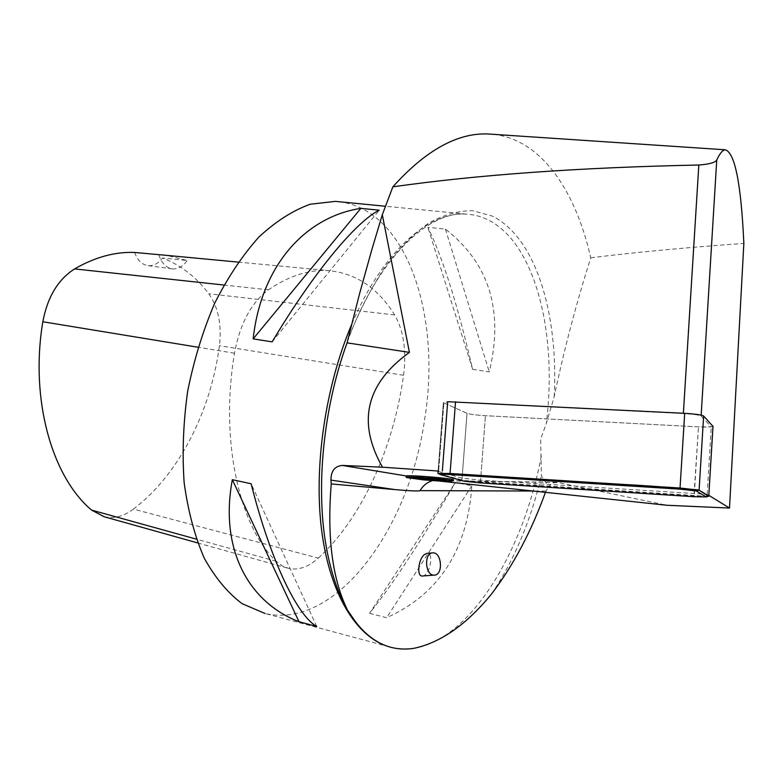 <?xml version="1.0" encoding="UTF-8"?>
<svg xmlns="http://www.w3.org/2000/svg" width="783" height="783" viewBox="0 0 783 783"><rect width="100%" height="100%" fill="white"/><g stroke="black" fill="none" stroke-linecap="round" stroke-linejoin="round"><path stroke-width="0.59" stroke-dasharray="3.92 2.94" d="M493.476 134.343C541.082 139.56 575.495 190.23 590.744 257.783C576.151 303.843 563.975 350.118 554.217 396.609L546.309 423.476L540.652 439.097L541.405 475.917L548.58 486.468L552.651 483.033L557.741 482.455L667.028 505.27M541.317 455.902C523.631 551.154 470.7 639.212 414.187 648.275L403.323 649.019L392.626 647.707L265.036 613.481C336.426 629.953 409.783 527.771 424.758 418.562C441.406 316.724 407.424 210.627 340.047 201.828M472.629 369.302L489.248 371.886C503.968 310.92 489.365 263.333 445.439 229.125L427.87 227.305C442.738 257.656 457.654 304.988 472.629 369.302L427.87 227.305M369.586 613.324L386.626 617.709C438.95 594.17 467.363 550.185 471.865 485.763L455.393 482.475C421.978 539.81 393.379 583.423 369.586 613.324L455.393 482.475M438.46 480.958L422.595 478.648C413.796 478.844 408.276 478.276 406.054 476.955M434.164 480.547L432.578 480.586M545.428 492.341L548.58 486.468M590.744 257.783C634.954 252.332 685.996 247.545 743.85 243.415M491.626 593.876C513.863 560.804 530.453 521.488 541.405 475.917M422.546 575.985C429.759 575.887 434.457 552.279 427.029 553.375M683.363 413.551L447.68 401.699L443.883 402.902L467.011 413.277C470.123 414.324 476.26 415.127 485.411 415.695L698.456 426.862L711.248 426.843L701.108 416.057C699.17 414.98 693.249 414.148 683.363 413.551L683.383 413.277M422.595 478.648C439.038 480.067 449.295 480.517 453.367 480.018M438.588 471.523L462.097 478.178L480.605 480.175L707.176 494.318L708.83 495.336M707.176 494.318L711.248 426.843M318.28 558.113C362.108 517.984 393.565 447.729 403.548 375.272C406.631 350.706 403.656 330.592 394.642 314.932C377.925 287.978 355.893 273.208 328.537 270.615C309.256 269.352 289.211 275.753 268.403 289.837C251.265 302.63 239.96 323.761 234.479 353.221C219.808 440.604 239.197 526.382 276.193 561.264L282.105 565.815L288.624 568.419C298.499 570.484 308.375 567.049 318.28 558.113L133.453 509.107C178.916 474.527 210.803 411.457 219.426 345.695C221.873 324.642 218.33 307.337 208.797 293.762C196.083 276.937 180.658 265.026 162.512 258.028L187.215 260.485L166.554 255.356M104.149 516.731C114.005 518.904 123.773 516.369 133.453 509.107M134.578 252.459C137.524 260.396 142.075 264.801 148.222 265.672C153.585 266.054 158.342 263.509 162.512 258.028M158.822 254.759C161.65 263.264 166.231 267.982 172.563 268.912C178.113 269.274 182.997 266.465 187.215 260.485M445.439 229.125L489.248 371.886M471.865 485.763L386.626 617.709M316.763 626.488L251.118 483.757M272.151 341.858L379.197 210.187M431.247 477.454L425.071 476.896L424.973 478.1L431.247 477.454L440.839 479.539L442.561 478.785L434.761 477.777M440.839 479.539L440.927 478.344M442.796 479.813L440.623 479.333L445.096 479.46L443.481 479.03L444.646 480.145M445.008 480.654L445.096 479.46M418.562 477.767L416.947 477.718M413.63 476.593L413.532 477.787L415.352 477.033L413.63 476.593L418.063 476.71L413.532 477.787M424.973 478.1L420.598 476.769L425.071 476.896M420.598 476.769L418.063 476.71M415.352 477.033L416.331 477.278M438.734 479.294L440.623 479.333M443.481 479.03L442.561 478.785M712.99 426.383C711.639 427.087 706.795 427.244 698.456 426.862L485.411 415.695C476.26 415.127 470.123 414.324 467.011 413.277L443.883 402.902L447.68 401.699M708.527 496.285L694.227 495.962L480.459 482.171L461.95 480.185L438.392 473.637M707.685 496.383L465.229 480.752L438.431 473.646L443.883 402.902L438.627 471.063M351.861 323.986C382.329 251.754 429.035 211.058 466.619 214.16C527.987 217.703 559.336 319.885 546.309 423.476M436.395 480.742L557.741 482.455M545.878 491.078L533.154 491.029M554.217 396.609C558.543 313.807 536.042 237.885 492.292 216.069L472.658 210.696C458.672 210.617 444.196 214.64 429.231 222.754C414.207 233.275 399.604 247.82 385.412 266.367C371.739 287.058 359.485 310.773 348.641 337.522M701.167 415.147L701.108 416.057M403.548 375.272L219.426 345.695M276.193 561.264L196.327 539.135M234.479 353.221L198.001 347.231M268.403 289.837L223.928 285.032M394.642 314.932L208.797 293.762M694.355 493.887L698.456 426.862L693.914 496.716M479.832 482.876L480.459 482.171L485.411 415.695L480.605 480.175M462.097 478.178L467.011 413.277L461.95 480.185L464.211 481.202M440.809 474.723L438.431 473.646M347.437 341.819C377.386 257.959 429.593 210.118 466.619 214.16L385.461 206.252M389.122 646.807L388.182 646.513M556.322 482.289L433.958 480.537M327.333 552.426C332.922 579.665 341.319 601.422 352.536 617.699M197.717 542.942L288.624 568.419M238.218 262.109L328.537 270.615M148.222 265.672L172.563 268.912M443.384 402.57L438.089 471.18L443.384 402.57M414.559 477.199L413.199 477.845M443.393 478.99L445.341 480.331"/><path stroke-width="1.17" d="M340.047 201.828L335.369 201.378L310.244 204.226C292.911 210.451 275.812 221.374 258.948 236.985C242.603 255.199 227.873 277.231 214.757 303.08C202.963 330.661 193.939 360.014 187.695 391.118C183.281 422.487 182.087 452.966 184.132 482.553C187.998 510.868 194.683 536.003 204.167 557.966C215.012 577.59 227.647 592.829 242.074 603.654L265.036 613.481M232.345 479.685L251.118 483.757C270.585 560.599 297.129 615.526 316.763 626.488L299.018 621.731C248.142 602.137 219.397 548.648 232.345 479.685L299.018 621.731M360.855 208.366L379.197 210.187C356.011 221.706 313.327 272.807 272.151 341.858L253.163 338.882C261.219 265.496 305.311 216.862 360.855 208.366L253.163 338.882M434.438 575.114C443.609 574.849 441.7 551.633 432.627 552.896C423.495 553.072 425.316 576.317 434.379 575.114L434.438 575.114M406.406 477.376L405.927 475.898L342.318 465.435C334.723 466.159 330.935 471.053 330.935 480.106L331.238 483.933C326.932 537.236 332.374 579.332 347.564 610.231C338.677 594.581 331.943 575.309 327.333 552.426C315.069 492.331 322.567 409.715 347.075 342.856L359.593 293.586L371.808 249.767L382.31 214.708L392.851 186.843C477.953 174.736 579.949 167.464 698.827 165.017C709.153 164.254 715.124 162.58 716.748 160.026C719.773 153.478 722.592 150.072 725.224 149.788C734.904 152.509 741.11 183.721 743.85 243.415L729.511 508.059L667.028 505.27L438.46 480.958M432.578 480.586C427.117 482.328 422.947 485.685 420.07 490.638C418.514 491.284 410.135 490.941 394.945 489.59L330.935 480.106M493.476 134.343L487.603 133.952C457.106 132.875 425.521 150.502 392.851 186.843M545.428 492.341C531.334 531.442 513.403 565.287 491.626 593.876C466.776 624.364 440.956 642.491 414.187 648.275C404.703 649.792 395.611 649.068 386.919 646.092C375.067 641.874 364.506 633.613 355.218 621.33L347.564 610.231M342.318 465.435L382.476 467.206C356.931 422.086 365.906 383.807 409.421 352.379L347.075 342.856M409.421 352.379L382.31 214.708M432.627 552.896L427.029 553.375L424.513 554.54C418.142 559.238 416.497 577.012 422.497 575.994L422.546 575.985M331.238 483.933L394.945 489.59M382.476 467.206L438.627 471.063M440.349 474.518L437.912 473.441L450.059 473.47L680.045 488.024L684.685 413.336L447.68 401.699L442.356 470.974M453.367 480.018L453.514 479.891C454.815 478.609 410.84 474.919 405.927 475.898M708.83 495.336L729.511 508.059M166.554 255.356L134.578 252.459C114.993 251.676 94.997 257.167 74.6 268.912C58.069 279.443 47.469 297.06 42.83 321.754C29.832 399.438 51.942 476.955 91.65 510.125L104.149 516.731L197.717 542.942M444.646 480.145L442.796 479.813M418.034 477.747L417.946 478.902L424.122 478.276L418.562 477.767M422.84 479.793C439.85 481.242 449.648 481.633 452.231 480.987C453.161 479.509 401.532 475.653 406.573 477.571L422.84 479.793M433.645 479.147L438.079 479.265L433.557 480.322L433.645 479.147L427.587 478.589L433.557 480.322L413.052 477.914L424.973 478.1L440.839 479.539L445.008 480.654L433.557 480.322M416.947 477.718L417.946 478.902M424.122 478.276L427.587 478.589M438.079 479.265L438.734 479.294M684.685 413.336C695.255 413.982 701.568 414.873 703.623 416.027L712.99 426.383M479.832 482.876L693.914 496.716L706.158 496.951L696.361 490.98L680.28 489.169L450.636 474.586C442.777 474.136 439.488 474.175 440.78 474.713L464.211 481.202L479.832 482.876M680.28 489.169L680.045 488.024L699.102 490.187L708.527 496.285M438.431 473.646L451.703 473.578L616.417 484.002C646.259 485.636 673.478 487.603 698.084 489.874C703.261 492.301 706.462 494.464 707.685 496.383M388.182 646.513L388.182 646.513C356.48 636.667 329.995 594.542 321.705 530.903C313.513 467.294 325.209 386.469 351.861 323.986M533.154 491.029L420.07 490.638M683.383 413.277L698.827 165.017M716.748 160.026L701.167 415.147M196.327 539.135L91.65 510.125M198.001 347.231L42.83 321.754M223.928 285.032L74.6 268.912M455.53 401.836L450.059 473.47L450.636 474.586M703.623 416.027L699.102 490.187L696.361 490.98M713 426.148L708.781 496.089L712.97 426.118M708.752 496.07L706.158 496.814M385.461 206.252L335.369 201.378M487.603 133.952L725.224 149.788M352.536 617.699L355.169 621.359M386.919 646.102L389.122 646.807M422.497 575.994L434.379 575.114M161.827 254.915L238.218 262.109M437.922 473.314L438.079 471.317M452.231 480.987L453.514 479.891M706.158 496.951L708.752 496.226"/></g></svg>
